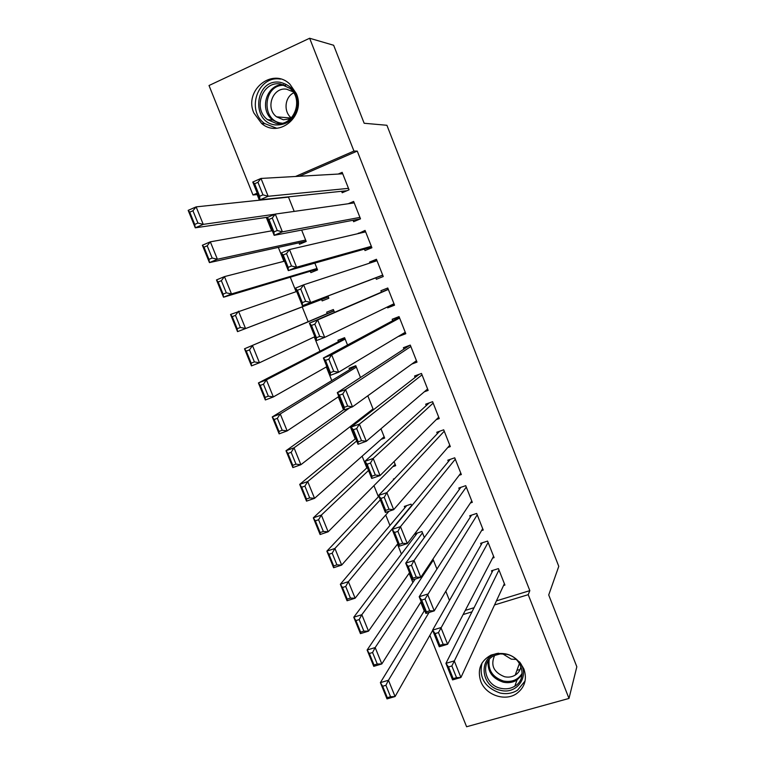 <?xml version="1.0" encoding="UTF-8"?>
<svg xmlns="http://www.w3.org/2000/svg" width="765" height="765" viewBox="0 0 765 765"><rect width="100%" height="100%" fill="white"/><g stroke="black" fill="none" stroke-linecap="round" stroke-linejoin="round"><path stroke-width="1.15" d="M296.361 93.626C306.249 115.821 279.091 138.742 261.62 123.461L253.894 113.019C243.528 90.385 272.503 66.823 289.945 84.246L296.361 93.626M523.91 669.021C527.276 679.291 524.79 687.515 516.471 693.692C504.929 701.715 485.746 695.041 480.774 681.395C477.121 669.738 480.497 660.989 490.92 655.156C505.435 650.652 516.432 655.27 523.91 669.021M257.7 194.339L257.136 194.587L259.383 200.201M266.297 217.423L271.68 230.839M278.326 247.382L283.92 261.324M290.298 277.217L296.103 291.675M302.213 306.908L308.152 321.711M314.272 336.944L319.99 351.202M326.32 366.961L331.781 380.568M338.302 396.834L343.514 409.811M350.246 426.574L355.199 438.919M362.122 456.179L366.827 467.893M373.951 485.651L378.407 496.753M385.732 514.988L389.94 525.479M397.456 544.192L401.415 554.07M409.122 573.272L412.851 582.548M420.74 602.218L424.231 610.9M257.136 194.587L252.986 194.97L209.017 85.517L309.634 38.25L353.946 151.059L295.51 176.476M309.634 38.25L333.645 45.259L364.159 123.261L386.908 125.278L558.775 566.349L548.725 594.95L576.829 666.764L568.988 698.435L466.602 726.75L429.873 635.332M298.952 242.821L299.517 244.245L306.201 241.463L301.649 230.074M353.057 220.263L353.631 221.707L360.506 218.847L353.64 201.444L348.171 203.758M321.606 299.498L322.17 300.903L328.854 298.235L327.965 295.998M375.797 277.838L376.37 279.273L383.255 276.528L376.447 259.278L369.572 262.06L369.954 263.036M338.465 341.687L337.901 340.282L344.604 337.69L347.53 345.015M405.326 332.498L398.909 336.342L405.804 333.712L399.053 316.605L392.168 319.273L392.732 320.698M369.132 411.972L371.914 410.958M373.387 409.811L367.793 395.801M424.288 391.823L428.161 390.408L421.477 373.454L414.573 376.007L415.127 377.413M392.751 466.707L395.687 465.684L394.061 461.601M447.783 447.506L450.327 446.617L443.7 429.806L436.786 432.254L437.341 433.65M404.857 507.788L404.312 506.42L411.034 504.154L411.704 505.828M470.408 502.988L472.311 502.356L465.732 485.679L458.809 488.022L459.363 489.409M436.949 569.064L432.961 559.081M492.593 558.096L494.104 557.618L487.582 541.085L480.649 543.313L481.195 544.69M496.437 600.86L529.829 590.637L357.255 151.088L299.306 176.266M465.292 610.394L474.071 607.706M503.552 585.493L504.929 585.072L498.436 568.615L491.503 570.786L492.048 572.163M449.476 600.458L445.804 591.249M481.548 530.585L483.231 530.04L476.681 513.439L469.758 515.725L470.303 517.111M415.758 535.07L415.213 533.712L421.945 531.493L424.355 537.527M459.172 475.285L461.343 474.549L454.735 457.805L447.821 460.195L448.376 461.591M393.602 479.645L393.353 479.024L394.616 478.594M436.203 419.669L439.263 418.57L432.608 401.692L425.703 404.188L426.258 405.593M381.123 439.34L384.661 438.068L380.96 428.782M411.771 364.073L417.002 362.122L410.289 345.091L403.394 347.702L403.949 349.117M349.643 369.658L349.089 368.261L355.792 365.727L360.487 377.499M394.329 304.613L387.664 307.874L394.549 305.178L387.779 288.003L380.894 290.729L381.458 292.163M387.664 307.874L387.31 306.995M327.238 313.593L326.674 312.177L333.368 309.529L334.506 312.378M364.456 249.113L365.02 250.557L371.905 247.755L365.068 230.428L358.316 233.574M310.303 271.221L310.867 272.636L317.551 269.911L314.845 263.112M341.62 191.288L342.194 192.742L349.06 189.825L342.165 172.345L338.178 174.057M283.337 197.676L284.207 197.303M294.2 211.408L288.395 196.863M257.222 193.134L252.986 194.97M357.255 151.088L353.946 151.059M529.829 590.637L528.223 594.673L568.988 698.435M463.131 614.544L471.976 611.837M494.544 604.952L528.223 594.673M376.638 259.756L369.572 262.06M365.517 231.566L358.192 233.268M504.384 583.705L460.922 677.494L452.574 679.903L445.928 663.36L454.276 660.903L460.922 677.494L456.523 677.618L451.857 665.971L448.51 666.956L453.176 678.593L456.523 677.618M492.966 570.327L445.928 663.36L448.51 666.956M498.981 569.982L451.857 665.971M452.574 679.903L453.176 678.593M424.613 610.26L380.387 682.629L388.457 680.257L429.031 612.478M432.694 630.37L395.075 696.542L387.004 698.885L380.387 682.629L382.663 686.253L387.31 697.67L390.552 696.733L385.904 685.297L382.663 686.253M385.904 685.297L388.457 680.257L395.075 696.542L390.552 696.733M387.31 697.67L387.004 698.885M493.559 556.241L447.611 644.264L439.273 646.76L432.588 630.131L440.936 627.596L447.611 644.264L443.165 644.293L438.469 632.588L435.122 633.602L439.818 645.297L443.165 644.293M482.275 542.796L432.588 630.131L435.122 633.602M488.127 542.462L438.469 632.588M439.273 646.76L439.818 645.297M482.686 528.663L434.233 610.872L425.895 613.444L419.191 596.729L427.52 594.118L434.233 610.872L429.739 610.795L425.015 599.024L421.668 600.076L426.392 611.828L429.739 610.795M471.575 515.122L419.191 596.729L421.668 600.076M477.226 514.826L425.015 599.024M425.895 613.444L426.392 611.828M415.194 579.086L367.114 650.011L375.175 647.563L433.353 560.076M421.142 601.596L381.831 663.934L373.76 666.344L367.114 650.011L369.342 653.501L374.009 664.986L377.25 664.01L372.574 652.526L369.342 653.501M372.574 652.526L375.175 647.563L381.831 663.934L377.25 664.01M374.009 664.986L373.76 666.344M417.308 533.023L353.765 617.221L361.826 614.697L422.49 532.851M409.543 572.679L368.51 631.144L360.449 633.63L353.765 617.221L355.945 620.587L360.64 632.129L363.872 631.125L359.177 619.583L355.945 620.587M359.177 619.583L361.826 614.697L368.51 631.144L363.872 631.125M360.64 632.129L360.449 633.63M519.473 661.849C530.461 675.38 517.207 694.945 500.482 690.298C479.798 686.511 478.163 655.548 498.684 653.214M500.932 688.337C506.019 689.428 510.647 688.71 514.826 686.186C527.783 678.909 522.17 657.106 506.526 654.295L500.31 653.912L494.486 655.509C479.712 661.687 484.417 685.306 500.932 688.337M516.165 659.42L511.259 659.153L502.681 653.817M520.946 666.401C520.343 670.159 518.431 673.076 515.208 675.132C511.995 677.025 508.448 677.56 504.565 676.738C493.664 672.368 490.346 665.273 494.62 655.452M482.017 662.997C478.766 677.503 484.771 687.506 500.033 693.004C506.468 694.381 512.311 693.434 517.551 690.173L525.086 680.984M516.968 670.245L520.047 669.605M280.162 82.304C291.991 85.278 297.824 93.301 297.652 106.402C294.917 119.091 287.535 125.278 275.515 124.944C250.232 122.524 254.831 78.03 280.162 82.304M276.184 123.414C293.511 126.818 304.327 100.11 290.098 88.472L280.487 83.978C262.433 80.688 252.412 108.812 267.54 119.656L276.184 123.414M290.461 118.814L283.356 119.78L276.567 116.816C264.91 108.343 272.78 86.665 286.722 89.228L293.024 91.781M280.506 79.12C257.996 75.056 245.68 110.189 264.594 123.528L276.672 128.233M291.331 117.944C283.318 111.767 284.676 97.098 293.712 92.842M471.756 500.96L420.788 577.307L412.459 579.956L405.718 563.155L414.037 560.458L420.788 577.307L416.236 577.116L411.494 565.297L408.147 566.368L412.89 578.187L416.236 577.116M460.874 487.324L405.718 563.155L408.147 566.368M466.277 487.076L414.037 560.458L411.494 565.297M412.459 579.956L412.89 578.187M460.788 473.153L407.276 543.571L398.947 546.296L392.168 529.399L400.487 526.636L407.276 543.571L402.667 543.274L397.896 531.379L394.558 532.488L399.32 544.364L402.667 543.274M450.212 459.363L392.168 529.399L394.558 532.488M455.29 459.201L400.487 526.636L397.896 531.379M398.947 546.296L399.32 544.364M406.684 505.627L340.349 584.259L348.4 581.658L411.589 505.522M397.886 543.647L355.123 598.201L347.071 600.764L340.349 584.259L342.481 587.51L347.205 599.11L350.437 598.077L345.713 586.468L342.481 587.51M345.713 586.468L348.4 581.658L355.123 598.201L350.437 598.077M347.205 599.11L347.071 600.764M378.866 496.265L326.865 551.135L334.907 548.457L380.31 499.841M389.041 511.221L341.668 565.086L333.617 567.716L326.865 551.135L328.95 554.262L333.693 565.918L336.925 564.857L332.182 553.191L328.95 554.262M332.182 553.191L334.907 548.457L341.668 565.086L336.925 564.857M333.693 565.918L333.617 567.716M449.772 445.22L393.688 509.653L385.369 512.464L378.56 495.481L386.87 492.631L393.688 509.653L389.022 509.241L384.231 497.298L380.894 498.436L385.684 510.379L389.022 509.241M439.626 431.25L378.56 495.481L380.894 498.436M444.255 431.211L386.87 492.631L384.231 497.298M385.369 512.464L385.684 510.379M367.305 467.453L313.315 517.838L321.357 515.084L368.52 470.475M395.142 464.307L328.137 531.799L320.105 534.515L313.315 517.838L315.352 520.841L320.124 532.555L323.346 531.465L318.575 519.741L315.352 520.841M318.575 519.741L321.357 515.084L328.137 531.799L323.346 531.465M320.124 532.555L320.105 534.515M438.718 417.164L380.033 475.562L371.723 478.45L364.867 461.381L373.177 458.445L380.033 475.562L375.309 475.046L370.49 463.026L367.162 464.202L371.972 476.203L375.309 475.046M429.194 402.926L364.867 461.381L367.162 464.202M433.162 403.098L373.177 458.445L370.49 463.026M371.723 478.45L371.972 476.203M355.696 438.508L299.698 484.379L307.721 481.548L356.681 440.984M384.116 436.691L314.549 498.34L306.516 501.132L299.698 484.379L301.687 487.248L306.478 499.019L309.701 497.9L304.9 486.11L301.687 487.248M304.9 486.11L307.721 481.548L314.549 498.34L309.701 497.9M306.478 499.019L306.516 501.132M427.606 388.993L366.301 441.29L358.001 444.264L351.116 427.1L359.407 424.087L366.301 441.29L361.52 440.659L356.681 428.582L353.353 429.787L358.192 441.854L361.52 440.659M419.115 374.324L351.116 427.1L353.353 429.787M422.031 374.86L359.407 424.087L356.681 428.582M358.001 444.264L358.192 441.854M344.03 409.447L286.005 450.738L294.028 447.831L349.557 407.927M373.043 408.95L300.884 464.709L292.861 467.578L286.005 450.738L287.946 453.482L292.756 465.321L295.978 464.164L291.159 452.316L287.946 453.482M291.159 452.316L294.028 447.831L300.884 464.709L295.978 464.164M292.756 465.321L292.861 467.578M416.447 360.707L352.502 406.837L344.212 409.897L337.289 392.646L345.57 389.548L352.502 406.837L347.664 406.1L342.797 393.956L339.469 395.199L344.336 407.324L347.664 406.1M409.897 345.235L337.289 392.646L339.469 395.199M410.853 346.507L345.57 389.548L342.797 393.956M344.212 409.897L344.336 407.324M355.849 365.871L272.244 416.935L280.258 413.942L356.347 367.124M338.828 396.48L287.152 430.905L279.139 433.86L272.244 416.935L274.128 419.536L278.976 431.441L282.189 430.255L277.341 418.34L274.128 419.536M277.341 418.34L280.258 413.942L287.152 430.905L282.189 430.255M278.976 431.441L279.139 433.86M405.24 332.287L338.627 372.211L330.346 375.347L323.385 358.001L331.666 354.826L338.627 372.211L333.731 371.35L328.835 359.148L325.517 360.42L330.413 372.612L333.731 371.35M399.282 317.179L323.385 358.001L325.517 360.42M399.617 318.039L331.666 354.826L328.835 359.148M330.346 375.347L330.413 372.612M344.881 338.379L258.417 382.949L266.411 379.88L345.168 339.096M326.856 366.655L273.344 396.93L265.34 399.961L258.417 382.949L260.243 385.426L265.111 397.389L268.324 396.165L263.456 384.193L260.243 385.426M263.456 384.193L266.411 379.88L273.344 396.93L268.324 396.165M265.111 397.389L265.34 399.961M393.985 303.753L324.685 337.394L316.404 340.616L309.414 323.184L317.685 319.923L324.685 337.394L319.732 336.418L314.807 324.15L311.489 325.46L316.404 337.719L319.732 336.418M388.257 289.227L309.414 323.184L311.489 325.46M388.343 289.438L317.685 319.923L314.807 324.15M316.404 340.616L316.404 337.719M333.856 310.772L244.513 348.783L333.932 310.944M314.826 336.686L259.469 362.773L251.475 365.89L244.513 348.783L246.292 351.125L251.188 363.155L254.391 361.902L249.495 349.863L246.292 351.125M249.495 349.863L252.507 345.637L259.469 362.773L254.391 361.902M251.188 363.155L251.475 365.89M382.682 275.094L302.395 305.704L382.73 275.209M302.328 302.634L302.395 305.704L295.357 288.175L303.628 284.829L310.657 302.395L305.646 301.305L300.702 288.969L297.384 290.318L302.328 302.634L305.646 301.305M377.011 260.712L303.628 284.829L300.702 288.969M295.357 288.175L297.384 290.318M328.29 296.82L237.533 331.637L230.542 314.453L296.686 291.484M328.328 296.925L237.533 331.637L237.179 328.74L240.382 327.458L235.467 315.362L232.264 316.653L237.179 328.74M235.467 315.362L238.517 311.212L245.517 328.443L240.382 327.458M232.264 316.653L230.542 314.453M371.331 246.311L296.571 267.214L288.309 270.6L371.637 247.085M288.185 267.368L288.309 270.6L281.243 252.986L289.495 249.553L296.571 267.214L291.494 266.01L286.521 253.607L283.213 254.984L288.185 267.368L291.494 266.01M365.641 231.871L289.495 249.553L286.521 253.607M281.243 252.986L283.213 254.984M316.987 268.496L231.499 293.942L223.523 297.212L216.485 279.933L224.461 276.614L284.523 261.171M317.245 269.137L223.523 297.212L223.103 294.152L226.306 292.832L221.362 280.678L218.159 282.008L223.103 294.152M221.362 280.678L224.461 276.614L231.499 293.942L226.306 292.832M218.159 282.008L216.485 279.933M359.933 217.403L282.4 231.843L274.147 235.324L360.506 218.847M273.956 231.91L274.147 235.324L267.042 217.604L275.285 214.085L282.4 231.843L277.265 230.514L272.264 218.054L268.955 219.459L273.956 231.91L277.265 230.514M354.214 202.897L275.285 214.085L272.264 218.054M267.042 217.604L268.955 219.459M305.627 240.038L217.403 259.249L209.438 262.605L202.371 245.24L210.327 241.836L272.302 230.724M306.115 241.243L209.438 262.605L208.96 259.383L212.154 258.034L207.181 245.804L203.987 247.172L208.96 259.383M207.181 245.804L210.327 241.836L217.403 259.249L212.154 258.034M203.987 247.172L202.371 245.24M348.486 188.362L268.152 196.28L259.918 199.847L346.908 190.734M259.651 196.27L259.918 199.847L252.766 182.041L260.999 178.436L268.152 196.28L262.959 194.836L257.939 182.299L254.63 183.753L259.651 196.27L262.959 194.836M342.739 173.798L260.999 178.436L257.939 182.299M252.766 182.041L254.63 183.753M275.046 214.19L203.241 224.374L195.276 227.817L188.171 210.356L196.127 206.875L288.51 197.131M268.094 217.155L195.276 227.817L194.731 224.432L197.925 223.045L192.933 210.758L189.739 212.154L194.731 224.432M192.933 210.758L196.127 206.875L203.241 224.374L197.925 223.045M189.739 212.154L188.171 210.356M522.065 674.912L517.006 680.028C512.875 682.533 508.295 683.241 503.265 682.179C492.325 678.555 487.305 671.421 488.194 660.788M489.218 659.478C487.783 670.111 492.574 677.302 503.58 681.051C511.919 682.485 518.125 679.875 522.189 673.219M285.622 85.498C263.428 82.257 259.765 121.08 281.883 123.175L282.094 123.203M279.933 123.519L272.78 120.067C258.704 109.95 266.545 83.691 283.547 84.676M261.62 123.461L264.786 123.672M515.208 675.132L519.445 663.418M522.074 674.835L517.006 680.028L514.826 686.186M280.172 123.5L272.78 120.067L267.54 119.656M276.567 116.816L291.216 118.068"/></g></svg>
